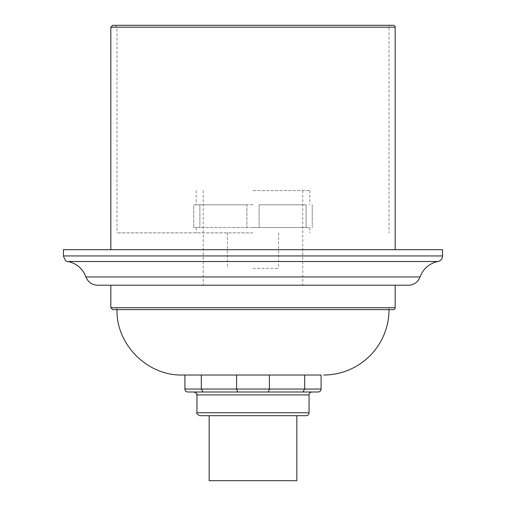 <?xml version="1.0" encoding="UTF-8"?>
<svg xmlns="http://www.w3.org/2000/svg" width="506" height="506" viewBox="0 0 506 506"><rect width="100%" height="100%" fill="white"/><g stroke="black" fill="none" stroke-linecap="round" stroke-linejoin="round"><path stroke-width="0.38" stroke-dasharray="2.53 1.9" d="M209.168 480.7L296.832 480.7M253 415.685L296.832 415.685L253 415.685M63.446 249.686L442.554 249.686M97.569 285.226L408.431 285.226M253 285.226L110.833 285.226L253 285.226M253 249.686L110.833 249.686L253 249.686M253 232.861L116.994 232.861L253 232.861M112.73 309.628L393.27 309.628M253 309.628L115.102 309.628L253 309.628M110.833 307.73L395.167 307.73M389.006 309.628L389.006 307.73A1.897 1.897 0 0 0 390.898 309.628M253 25.3L390.898 25.3A1.897 1.897 0 0 0 389.006 27.197L395.167 27.197M112.73 25.3L393.27 25.3M253 268.401L278.591 268.401L253 268.401M306.124 227.555L193.766 227.555L306.124 227.555L306.124 204.803L259.11 204.803L306.124 204.803L306.124 227.555M253 227.555L309.868 227.555L253 227.555M246.89 204.803L199.876 204.803L246.89 204.803L246.89 227.555L246.89 204.803M193.766 204.803L199.876 204.803L193.766 204.803L193.766 227.555L193.766 204.803M253 204.803L196.132 204.803L253 204.803M259.11 204.803L259.11 227.555L259.11 204.803M199.876 204.803L199.876 227.555L199.876 204.803M312.234 204.803L312.234 227.555L312.234 204.803M253 190.591L309.868 190.591L253 190.591M268.3 391.992L237.7 391.992L236.606 389.051L304.701 389.051L302.854 391.992L268.3 391.992L269.394 389.051L269.394 375.022L202.786 375.022L269.394 375.022M237.7 391.992L187.84 391.992M318.16 391.992L203.146 391.992M304.701 375.022L304.701 389.051L321.095 389.051L321.095 375.022L184.905 375.022L202.786 375.022L184.905 375.022L184.905 389.051L201.299 389.051L201.299 375.022M306.124 415.685L199.876 415.685M201.299 389.051L236.606 389.051L236.606 375.022M253 285.365L203.241 285.365L253 285.365M63.446 255.941L442.554 255.941M68.057 261.52L437.943 261.52M85.938 276.965L420.062 276.965M110.833 27.197L389.006 27.197L389.006 232.861M253 27.197L116.994 27.197L253 27.197M196.942 412.744L309.058 412.744M309.058 394.927L196.942 394.927M115.102 25.3L116.994 27.197L116.994 232.861M116.994 309.628L116.994 307.73L115.102 309.628M227.409 232.861L227.409 268.401M278.591 232.861L278.591 268.401M196.132 190.591L196.132 204.803M309.868 190.591L309.868 204.803M203.241 190.591L203.241 285.365M302.759 190.591L302.759 285.365M196.132 227.555L196.132 232.861M309.868 227.555L309.868 232.861"/><path stroke-width="0.76" d="M296.832 415.685L296.832 480.7L209.168 480.7L209.168 415.685M442.554 255.941L442.554 249.686L63.446 249.686L63.446 255.941L442.554 255.941A5.686 5.686 0 0 1 437.943 261.52A23.693 23.693 0 0 0 420.062 276.965L85.938 276.965C82.718 268.648 76.76 263.5 68.057 261.52C66.4 262.038 64.863 260.179 63.446 255.941M420.062 276.965A12.321 12.321 0 0 1 408.431 285.226L97.569 285.226C91.94 284.935 88.063 282.184 85.938 276.965M253 309.628L112.73 309.628L110.833 307.73L395.167 307.73A1.897 1.897 0 0 1 393.27 309.628L253 309.628M390.898 25.3L112.73 25.3L110.833 27.197L110.833 249.686M110.833 27.197L395.167 27.197A1.897 1.897 0 0 0 393.27 25.3L253 25.3M187.84 391.992C186.063 391.821 185.082 390.841 184.905 389.051C185.082 390.841 186.063 391.821 187.84 391.992L318.16 391.992C319.937 391.821 320.918 390.841 321.095 389.051L321.095 375.022L304.701 375.022L304.701 389.051L269.394 389.051L269.394 375.022L304.701 375.022M203.146 391.992L201.299 389.051L203.146 391.992L302.854 391.992L304.701 389.051L321.095 389.051C320.918 390.841 319.937 391.821 318.16 391.992M237.7 391.992L236.606 389.051L236.606 375.022L269.394 375.022M268.3 391.992L269.394 389.051L201.299 389.051L201.299 375.022L236.606 375.022M253 415.685L306.124 415.685A2.941 2.941 0 0 0 309.058 412.744L196.942 412.744C196.22 413.396 197.195 414.376 199.876 415.685L253 415.685M312 391.992A2.941 2.941 0 0 0 309.058 394.927L309.058 412.744M201.299 389.051L184.905 389.051L184.905 375.022L182.394 375.022L201.299 375.022M323.606 375.022A65.394 65.394 0 0 0 389.006 309.628M437.943 261.52L68.057 261.52M196.942 412.744L196.942 394.927L309.058 394.927M395.167 27.197L395.167 249.686M110.833 285.226L110.833 307.73M395.167 285.226L395.167 307.73M196.942 394.927C195.892 393.927 199.067 394.44 194 391.992M116.994 309.628C116.095 344.567 147.442 375.926 182.394 375.022"/></g></svg>
